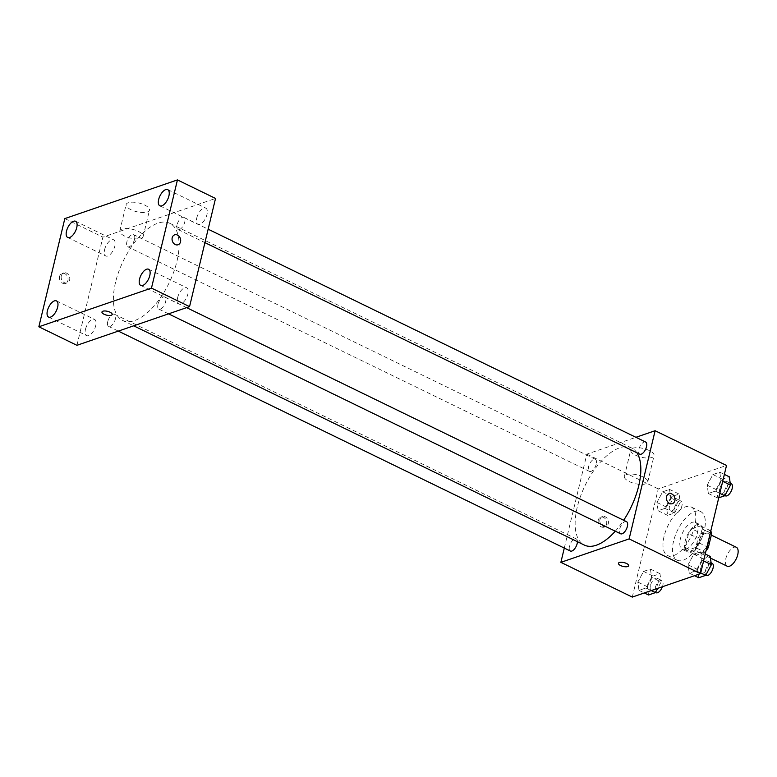 <?xml version="1.0" encoding="UTF-8"?>
<svg xmlns="http://www.w3.org/2000/svg" width="777" height="777" viewBox="0 0 777 777"><rect width="100%" height="100%" fill="white"/><g stroke="black" fill="none" stroke-linecap="round" stroke-linejoin="round"><path stroke-width="0.58" stroke-dasharray="3.88 2.91" d="M736.353 547.299A10.499 4.944 -64.1 0 0 725.786 558.799A10.499 4.944 -64.1 0 0 727.165 566.19M697.222 544.9A10.499 4.944 -64.1 0 0 698.601 552.292A10.499 4.944 -64.1 0 0 707.643 545.007A10.499 4.944 -64.1 0 0 707.789 533.411A10.499 4.944 -64.1 0 0 697.222 544.9M705.972 550.99A14.258 6.711 -64.1 0 1 704.982 552.165L695.454 547.532A14.258 6.711 -64.1 0 0 698.834 542.812L702.165 528.933A14.258 6.711 -64.1 0 0 700.65 525.893L691.899 528.904L701.417 533.537L710.178 530.526A14.258 6.711 -64.1 0 1 710.741 531.157M704.982 552.165L696.221 555.167A14.258 6.711 -64.1 0 1 694.706 552.126L698.037 538.257A14.258 6.711 -64.1 0 1 701.417 533.537M695.454 547.532L686.703 550.534L696.221 555.167M694.706 552.126L685.188 547.503L688.519 533.624L698.037 538.257M685.188 547.503A14.258 6.711 -64.1 0 0 686.703 550.534M691.899 528.904A14.258 6.711 -64.1 0 0 688.519 533.624M690.432 551.738A14.996 7.061 115.9 0 1 687.111 551.709A14.996 7.061 115.9 0 1 687.334 535.13A14.996 7.061 115.9 0 1 700.242 524.728A14.996 7.061 115.9 0 1 701.301 538.296A14.996 7.061 115.9 0 1 690.432 551.738M685.673 549.426A14.996 7.061 -64.1 0 0 696.542 535.984A14.996 7.061 -64.1 0 0 695.483 522.416A14.996 7.061 -64.1 0 0 680.38 538.83A14.996 7.061 -64.1 0 0 682.352 549.388A14.996 7.061 -64.1 0 0 685.673 549.426M700.65 525.893L710.178 530.526M698.834 542.812L706.992 546.775M702.165 528.933L710.324 532.896M673.562 541.171A27.001 12.704 -64.1 0 0 677.107 560.178A27.001 12.704 -64.1 0 0 700.339 541.462A27.001 12.704 -64.1 0 0 700.728 511.625A27.001 12.704 -64.1 0 0 673.562 541.171M664.034 536.548A27.001 12.704 -64.1 0 0 667.589 555.545A27.001 12.704 -64.1 0 0 690.821 536.829A27.001 12.704 -64.1 0 0 691.209 506.992A27.001 12.704 -64.1 0 0 664.034 536.548M701.854 560.081L696.134 570.736L689.238 573.105L688.063 564.821L693.783 554.166L700.679 551.806L701.854 560.081L696.134 570.736L689.238 573.105L688.063 564.821L693.783 554.166L700.679 551.806L701.854 560.081L703.593 560.926M720.969 480.458L715.248 491.113L708.352 493.482L707.177 485.198L712.897 474.553L719.793 472.183L720.969 480.458L715.248 491.113L708.352 493.482L707.177 485.198L712.897 474.553L719.793 472.183L720.969 480.458L722.707 481.303M632.284 597.086L658.255 488.898L726.514 465.452M651.612 577.34L645.891 587.985L638.995 590.355L637.82 582.08L643.541 571.425L650.436 569.055L651.612 577.34L645.891 587.985L638.995 590.355L637.82 582.08L643.541 571.425L650.436 569.055L651.612 577.34L661.14 581.973L657.711 588.344M670.736 497.717L665.015 508.362L658.109 510.732L656.934 502.457L662.655 491.802L669.551 489.432L670.736 497.717L665.015 508.362L658.109 510.732L656.934 502.457L662.655 491.802L669.551 489.432L670.736 497.717L680.254 502.35L674.533 512.995L667.637 515.365L666.462 507.09L672.183 496.435L679.079 494.065L680.254 502.35M636.917 452.787A54.002 25.408 -64.1 0 0 631.614 447.97A54.002 25.408 -64.1 0 0 577.272 507.08A54.002 25.408 -64.1 0 0 584.372 545.085M615.297 531.196A54.002 25.408 -64.1 0 0 623.659 520.269M564.296 548.076L586.849 454.156L635.916 437.305M645.619 442.026A6.74 3.176 -64.1 0 0 638.83 449.407A6.74 3.176 -64.1 0 0 639.714 454.156M626.505 521.649A6.74 3.176 -64.1 0 0 619.716 529.03A6.74 3.176 -64.1 0 0 620.6 533.78M577.418 541.705A6.74 3.176 -64.1 0 0 576.262 538.898A6.74 3.176 -64.1 0 0 569.473 546.289A6.74 3.176 -64.1 0 0 570.367 551.029M596.26 464.024A6.74 3.176 115.9 0 1 589.481 471.406A6.74 3.176 115.9 0 1 589.578 463.956A6.74 3.176 115.9 0 1 595.376 459.285A6.74 3.176 115.9 0 1 596.26 464.024M586.849 454.156L658.255 488.898M635.576 455.205A11.995 4.497 -166.5 0 0 647.28 458.041A11.995 4.497 -166.5 0 0 654.069 455.662A11.995 4.497 -166.5 0 0 643.443 448.484A11.995 4.497 -166.5 0 0 630.73 450.058A11.995 4.497 -166.5 0 0 635.576 455.205M598.261 520.124A5.254 4.196 71 0 0 599.591 525.534A5.254 4.196 71 0 0 604.127 527.107A5.254 4.196 71 0 0 606.39 520.784A5.254 4.196 71 0 0 600.718 517.181A5.254 4.196 71 0 0 598.261 520.124M599.98 519.531A5.254 4.196 71 0 0 601.311 524.941A5.254 4.196 71 0 0 605.846 526.524A5.254 4.196 71 0 0 608.109 520.192A5.254 4.196 71 0 0 602.437 516.588A5.254 4.196 71 0 0 599.98 519.531M672.387 503.671L672.387 503.671A5.254 4.196 -109 0 1 666.715 500.067A5.254 4.196 -109 0 1 668.978 493.735L668.978 493.735M629.244 481.555A11.995 4.497 -166.5 0 0 640.947 484.401A11.995 4.497 -166.5 0 0 647.736 482.012A11.995 4.497 -166.5 0 0 637.121 474.844A11.995 4.497 -166.5 0 0 624.407 476.408A11.995 4.497 -166.5 0 0 629.244 481.555M618.463 563.286L618.463 563.286A5.254 1.962 13.5 0 1 624.028 562.597A5.254 1.962 13.5 0 1 628.671 565.734A5.254 1.962 13.5 0 1 628.671 565.743L628.671 565.743M115.52 282.43A54.002 25.408 -64.1 0 0 122.611 320.435A54.002 25.408 -64.1 0 0 169.085 282.993A54.002 25.408 -64.1 0 0 169.852 223.32A54.002 25.408 -64.1 0 0 115.52 282.43M134.508 239.374A6.74 3.176 115.9 0 1 127.719 246.756A6.74 3.176 115.9 0 1 127.816 239.306A6.74 3.176 115.9 0 1 133.625 234.635A6.74 3.176 115.9 0 1 134.508 239.374M157.964 304.38A6.74 3.176 -64.1 0 0 158.848 309.129A6.74 3.176 -64.1 0 0 164.646 304.448A6.74 3.176 -64.1 0 0 164.743 296.999A6.74 3.176 -64.1 0 0 157.964 304.38M107.721 321.629A6.74 3.176 -64.1 0 0 108.605 326.379A6.74 3.176 -64.1 0 0 114.413 321.707A6.74 3.176 -64.1 0 0 114.51 314.248A6.74 3.176 -64.1 0 0 107.721 321.629M177.078 224.757A6.74 3.176 -64.1 0 0 177.962 229.506A6.74 3.176 -64.1 0 0 183.76 224.825A6.74 3.176 -64.1 0 0 183.858 217.375A6.74 3.176 -64.1 0 0 177.078 224.757M76.933 345.309L102.904 237.131L215.53 198.446M177.632 297.62A9.003 4.235 115.9 0 1 186.684 287.772A9.003 4.235 115.9 0 1 186.558 297.717A9.003 4.235 115.9 0 1 178.817 303.962A9.003 4.235 115.9 0 1 177.632 297.62M85.48 329.273A9.003 4.235 115.9 0 1 94.541 319.425A9.003 4.235 115.9 0 1 94.406 329.37A9.003 4.235 115.9 0 1 86.665 335.606A9.003 4.235 115.9 0 1 85.48 329.273M104.594 249.65A9.003 4.235 115.9 0 1 113.656 239.802A9.003 4.235 115.9 0 1 113.52 249.747A9.003 4.235 115.9 0 1 105.779 255.983A9.003 4.235 115.9 0 1 104.594 249.65M196.746 217.997A9.003 4.235 115.9 0 1 205.808 208.149A9.003 4.235 115.9 0 1 205.672 218.094A9.003 4.235 115.9 0 1 197.931 224.339A9.003 4.235 115.9 0 1 196.746 217.997M64.821 218.599L102.904 237.131M59.576 276.457A5.254 4.196 71 0 0 60.907 281.866A5.254 4.196 71 0 0 65.443 283.45A5.254 4.196 71 0 0 67.706 277.117A5.254 4.196 71 0 0 62.034 273.514A5.254 4.196 71 0 0 59.576 276.457M128.273 202.729A11.995 4.497 -166.5 0 0 126.127 204.565A11.995 4.497 -166.5 0 0 136.752 211.732A11.995 4.497 -166.5 0 0 149.466 210.169A11.995 4.497 -166.5 0 0 141.88 203.885A11.995 4.497 -166.5 0 0 128.273 202.729M121.95 229.089A11.995 4.497 -166.5 0 0 119.804 230.915A11.995 4.497 -166.5 0 0 130.419 238.092A11.995 4.497 -166.5 0 0 143.143 236.519A11.995 4.497 -166.5 0 0 135.557 230.235A11.995 4.497 -166.5 0 0 121.95 229.089M101.962 312.004L101.962 312.004A5.254 1.962 13.5 0 1 102.904 311.198A5.254 1.962 13.5 0 1 108.848 311.703A5.254 1.962 13.5 0 1 112.17 314.452L112.17 314.462M61.296 275.864A5.254 4.196 71 0 0 62.626 281.274A5.254 4.196 71 0 0 67.162 282.857A5.254 4.196 71 0 0 69.425 276.525A5.254 4.196 71 0 0 63.753 272.921A5.254 4.196 71 0 0 61.296 275.864M178.069 244.765L178.069 244.765A5.254 4.196 -109 0 1 172.397 241.161A5.254 4.196 -109 0 1 174.66 234.839L174.66 234.839M669.521 506.031A6.74 3.176 -64.1 0 0 670.405 510.78A6.74 3.176 -64.1 0 0 676.213 506.109A6.74 3.176 -64.1 0 0 676.301 498.649A6.74 3.176 -64.1 0 0 669.521 506.031M665.015 508.362L674.533 512.995M658.109 510.732L667.637 515.365M656.934 502.457L666.462 507.09M662.655 491.802L672.183 496.435M669.551 489.432L679.079 494.065M674.281 508.352A6.74 3.176 -64.1 0 0 675.164 513.092A6.74 3.176 -64.1 0 0 680.973 508.42A6.74 3.176 -64.1 0 0 681.07 500.971A6.74 3.176 -64.1 0 0 674.281 508.352M718.744 497.814L717.87 498.115L716.695 489.831L722.416 479.176L729.312 476.816M719.755 488.782A6.74 3.176 -64.1 0 0 720.648 493.531A6.74 3.176 -64.1 0 0 726.446 488.85A6.74 3.176 -64.1 0 0 726.544 481.4A6.74 3.176 -64.1 0 0 719.755 488.782M715.248 491.113L719.823 493.337M708.352 493.482L717.87 498.115M707.177 485.198L716.695 489.831M712.897 474.553L722.416 479.176M719.793 472.183L724.368 474.407M731.303 483.712A6.74 3.176 -64.1 0 0 724.523 491.093A6.74 3.176 -64.1 0 0 725.407 495.843M648.523 594.988L647.338 586.703L653.059 576.058L659.964 573.688L661.14 581.973M650.407 585.654A6.74 3.176 -64.1 0 0 651.291 590.403A6.74 3.176 -64.1 0 0 657.089 585.732A6.74 3.176 -64.1 0 0 657.187 578.273A6.74 3.176 -64.1 0 0 650.407 585.654M645.891 587.985L651.213 590.578M638.995 590.355L644.318 592.948M637.82 582.08L647.338 586.703M643.541 571.425L653.059 576.058M650.436 569.055L659.964 573.688M662.412 586.732A6.74 3.176 -64.1 0 0 661.946 580.594A6.74 3.176 -64.1 0 0 655.166 587.975A6.74 3.176 -64.1 0 0 656.05 592.715M698.756 577.738L697.581 569.454L703.302 558.799L710.197 556.439M700.64 568.405A6.74 3.176 -64.1 0 0 701.524 573.144A6.74 3.176 -64.1 0 0 707.332 568.473A6.74 3.176 -64.1 0 0 707.429 561.023A6.74 3.176 -64.1 0 0 700.64 568.405M696.134 570.736L700.708 572.96M689.238 573.105L694.56 575.689M688.063 564.821L697.581 569.454M693.783 554.166L703.302 558.799M700.679 551.806L705.244 554.03M712.188 563.335A6.74 3.176 -64.1 0 0 705.399 570.716A6.74 3.176 -64.1 0 0 706.293 575.466M711.314 535.12L707.789 533.411M710.431 558.041L698.601 552.292M682.352 549.388L687.111 551.709M695.483 522.416L700.242 524.728M667.589 555.545L677.107 560.178M691.209 506.992L700.728 511.625M602.437 516.588L600.718 517.181M605.846 526.524L604.127 527.107M647.736 482.012L654.069 455.662M624.407 476.408L630.73 450.058M122.611 320.435L133.683 325.816M169.852 223.32L631.614 447.97M595.376 459.285L133.625 234.635M589.481 471.406L127.719 246.756M158.848 309.129L168.551 313.85M164.743 296.999L186.616 307.643M108.605 326.379L118.308 331.099M114.51 314.248L576.262 538.898M177.962 229.506L204.924 242.628M183.858 217.375L208.149 229.196M140.734 285.431L178.817 303.962M148.601 269.24L186.684 287.772M48.582 317.074L86.665 335.606M56.459 300.893L94.541 319.425M67.696 237.461L105.779 255.983M75.573 221.27L113.656 239.802M159.848 205.808L197.931 224.339M167.725 189.627L205.808 208.149M143.143 236.519L149.466 210.169M119.804 230.915L126.127 204.565M63.753 272.921L62.034 273.514M67.162 282.857L65.443 283.45M670.405 510.78L675.164 513.092M676.301 498.649L681.07 500.971M720.648 493.531L724.863 495.58M726.544 481.4L730.225 483.187M651.291 590.403L655.506 592.453M657.187 578.273L661.946 580.594M701.524 573.144L705.749 575.203M707.429 561.023L711.101 562.81"/><path stroke-width="1.17" d="M710.431 558.041L727.165 566.19A10.499 4.944 -64.1 0 0 736.207 558.906A10.499 4.944 -64.1 0 0 736.353 547.299L711.314 535.12M710.324 532.896L711.693 533.566A14.258 6.711 -64.1 0 0 710.741 531.157M711.693 533.566L708.362 547.445A14.258 6.711 -64.1 0 1 705.972 550.99M706.992 546.775L708.362 547.445M635.916 437.305L655.108 430.72L726.514 465.452L700.543 573.64L632.284 597.086L560.877 562.344L564.296 548.076M655.108 430.72L629.137 538.898L700.543 573.64M629.137 538.898L560.877 562.344M628.671 565.743A5.254 1.962 13.5 0 1 625.699 566.783A5.254 1.962 13.5 0 1 620.58 565.539A5.254 1.962 13.5 0 1 618.463 563.286A5.254 1.962 13.5 0 1 624.028 562.606A5.254 1.962 13.5 0 1 628.671 565.743A5.254 1.962 13.5 0 1 625.699 566.783A5.254 1.962 13.5 0 1 620.58 565.539A5.254 1.962 13.5 0 1 618.463 563.286M133.683 325.816L584.372 545.085A54.002 25.408 -64.1 0 0 615.297 531.196M623.659 520.269A54.002 25.408 -64.1 0 0 636.917 452.787M204.924 242.628L639.714 454.156A6.74 3.176 -64.1 0 0 645.522 449.475A6.74 3.176 -64.1 0 0 645.619 442.026L208.149 229.196M168.551 313.85L620.6 533.78A6.74 3.176 -64.1 0 0 626.408 529.098A6.74 3.176 -64.1 0 0 626.505 521.649L186.616 307.643M118.308 331.099L570.367 551.029A6.74 3.176 -64.1 0 0 574.805 548.591A6.74 3.176 -64.1 0 0 577.418 541.705M668.978 493.735A5.254 4.196 -109 0 1 673.513 495.318A5.254 4.196 -109 0 1 674.844 500.728A5.254 4.196 -109 0 1 672.387 503.671A5.254 4.196 -109 0 1 666.715 500.067A5.254 4.196 -109 0 1 668.978 493.735A5.254 4.196 -109 0 1 673.513 495.318A5.254 4.196 -109 0 1 674.844 500.728A5.254 4.196 -109 0 1 672.387 503.671M189.559 306.633L76.933 345.309L38.85 326.787L64.821 218.599L177.447 179.914L151.476 288.102L189.559 306.633L215.53 198.446L177.447 179.914M180.536 241.822A5.254 4.196 -109 0 1 178.069 244.765A5.254 4.196 -109 0 1 172.397 241.161A5.254 4.196 -109 0 1 174.66 234.839A5.254 4.196 -109 0 1 179.196 236.412A5.254 4.196 -109 0 1 180.536 241.822M151.476 288.102L38.85 326.787M102.904 311.208A5.254 1.962 13.5 0 1 108.848 311.713A5.254 1.962 13.5 0 1 112.17 314.462A5.254 1.962 13.5 0 1 106.604 315.141A5.254 1.962 13.5 0 1 101.962 312.004A5.254 1.962 13.5 0 1 102.904 311.208M165.734 189.598A9.003 4.235 -64.1 0 0 158.663 199.475A9.003 4.235 -64.1 0 0 159.848 205.808A9.003 4.235 -64.1 0 0 167.589 199.572A9.003 4.235 -64.1 0 0 167.725 189.627A9.003 4.235 -64.1 0 0 165.734 189.598M73.582 221.251A9.003 4.235 -64.1 0 0 66.511 231.119A9.003 4.235 -64.1 0 0 67.696 237.461A9.003 4.235 -64.1 0 0 75.437 231.216A9.003 4.235 -64.1 0 0 75.573 221.27A9.003 4.235 -64.1 0 0 73.582 221.251M54.468 300.874A9.003 4.235 -64.1 0 0 47.397 310.742A9.003 4.235 -64.1 0 0 48.582 317.074A9.003 4.235 -64.1 0 0 56.323 310.839A9.003 4.235 -64.1 0 0 56.459 300.893A9.003 4.235 -64.1 0 0 54.468 300.874M146.62 269.221A9.003 4.235 -64.1 0 0 139.549 279.098A9.003 4.235 -64.1 0 0 140.734 285.431A9.003 4.235 -64.1 0 0 148.475 279.186A9.003 4.235 -64.1 0 0 148.601 269.24A9.003 4.235 -64.1 0 0 146.62 269.221M112.17 314.452A5.254 1.962 13.5 0 1 106.604 315.141A5.254 1.962 13.5 0 1 101.962 312.004M174.66 234.839A5.254 4.196 -109 0 1 179.196 236.422A5.254 4.196 -109 0 1 180.526 241.832A5.254 4.196 -109 0 1 178.069 244.765M724.368 474.407L729.312 476.816L730.487 485.091L724.766 495.745L718.744 497.814M722.707 481.303L730.487 485.091M719.823 493.337L724.766 495.745M724.863 495.58L725.407 495.843A6.74 3.176 -64.1 0 0 731.206 491.171A6.74 3.176 -64.1 0 0 731.303 483.712L730.225 483.187M657.711 588.344L655.419 592.618L648.523 594.988L644.318 592.948M651.213 590.578L655.419 592.618M655.506 592.453L656.05 592.715A6.74 3.176 -64.1 0 0 662.412 586.732M705.244 554.03L710.197 556.439L711.373 564.714L705.652 575.368L698.756 577.738L694.56 575.689M703.593 560.926L711.373 564.714M700.708 572.96L705.652 575.368M705.749 575.203L706.293 575.466A6.74 3.176 -64.1 0 0 712.091 570.784A6.74 3.176 -64.1 0 0 712.188 563.335L711.101 562.81"/></g></svg>
